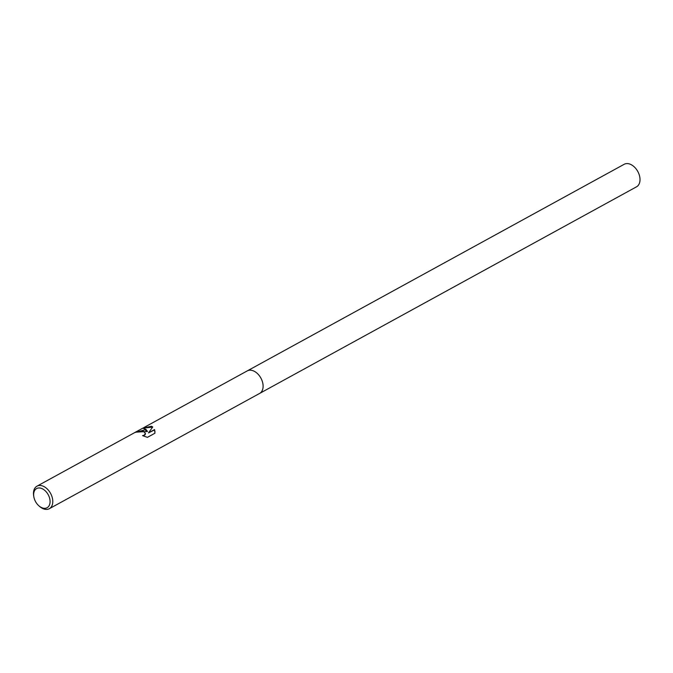 <?xml version="1.0" encoding="UTF-8"?>
<svg xmlns="http://www.w3.org/2000/svg" width="673" height="673" viewBox="0 0 673 673"><rect width="100%" height="100%" fill="white"/><g stroke="black" fill="none" stroke-linecap="round" stroke-linejoin="round"><path stroke-width="1.01" d="M142.979 428.087L151.475 426.278L152.754 426.968L148.506 432.899L154.597 429.559L154.933 433.227L147.421 437.349L142.55 435.633L144.291 435.221L145.41 433.311L142.979 430.939L137.3 432.074A12.846 8.48 -118.7 0 0 135.08 432.461L144.998 429.828L147.488 431.452L145.898 429.34L142.743 428.188L36.956 486.184A12.846 8.48 61.3 0 1 42.592 485.965A12.846 8.48 61.3 0 1 52.124 497.103A12.846 8.48 61.3 0 1 49.306 508.712A12.846 8.48 61.3 0 1 43.669 508.923A12.846 8.48 61.3 0 1 39.547 506.407L38.815 505.76A10.919 7.21 61.3 0 1 33.801 496.607A10.919 7.21 61.3 0 1 41.406 488.379A10.919 7.21 61.3 0 1 50.063 501.049A10.919 7.21 61.3 0 1 42.323 507.896A10.919 7.21 61.3 0 1 38.815 505.76M252.905 370.68A12.846 8.48 61.3 0 0 247.269 370.89A12.846 8.48 61.3 0 1 252.905 370.68A12.846 8.48 61.3 0 1 262.445 381.818A12.846 8.48 61.3 0 1 259.627 393.427L49.306 508.712M136.325 432.142L147.488 431.452M145.41 433.462L145.2 434.657L143.223 435.894M155.009 431.873L154.605 429.879L148.506 432.899M152.611 427.145L143.744 428.011M33.801 496.607L33.65 495.648A12.846 8.48 61.3 0 1 36.956 486.184M247.344 370.857L624.182 164.288A12.846 8.48 61.3 0 1 629.81 164.077A12.846 8.48 61.3 0 1 639.35 175.216A12.846 8.48 61.3 0 1 636.532 186.816L259.694 393.385M247.269 370.89L143.786 427.624"/></g></svg>
